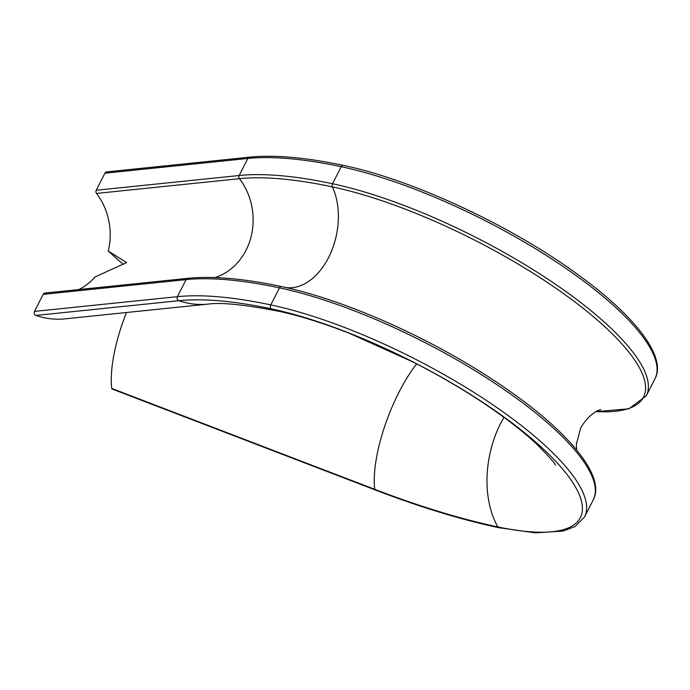 <?xml version="1.0" encoding="UTF-8"?>
<svg xmlns="http://www.w3.org/2000/svg" width="690" height="690" viewBox="0 0 690 690"><rect width="100%" height="100%" fill="white"/><g stroke="black" fill="none" stroke-linecap="round" stroke-linejoin="round"><path stroke-width="1.03" d="M126.46 312.51A86.233 28.583 111 0 0 111.771 388.453L374.739 489.331A374.351 106.95 -153 0 0 497.852 526.936A219.687 62.764 -153 0 0 546.825 452.321A219.687 62.764 -153 0 0 271.403 308.861A374.351 106.95 -153 0 0 178.865 300.693L35.949 315.434A2.734 2.398 -95.9 0 1 34.5 311.397L43.185 294.354A2.734 2.398 -95.9 0 1 44.988 293.052L187.913 278.312A2.734 2.398 -95.9 0 0 186.102 279.623L43.185 294.354M416.665 363.88A86.233 28.583 111 0 0 398.975 392.222A86.233 28.583 111 0 0 374.739 489.331A2.734 0.906 111 0 0 375.041 489.883L112.073 389.005A2.734 0.906 -69 0 1 111.771 388.453M78.91 289.55A61.591 53.993 84.1 0 0 95.082 276.94L126.606 262.571L108.252 251.082L123.13 264.305M108.252 251.082A61.591 53.993 84.1 0 0 96.522 193.424A2.734 2.398 -95.9 0 1 96.229 190.242L104.915 173.199A2.734 2.398 -95.9 0 1 106.726 171.888L249.642 157.156A2.734 2.398 -95.9 0 0 247.839 158.459L104.915 173.199M34.5 311.397L177.416 296.666A377.766 107.925 27 0 1 270.799 304.902A2.734 1.794 -78 0 0 271.403 308.861A86.233 56.571 -78 0 0 278.933 311.319C244.734 304.644 221.059 302.237 207.906 304.118L64.981 318.849A86.233 75.59 -95.9 0 1 35.949 315.434M503.967 417.338A86.233 56.571 102 0 0 500.699 423.298A86.233 56.571 102 0 0 497.852 526.936A2.734 1.794 102 0 0 498.784 527.686L535.198 532.844L562.893 531.119L575.124 526.522L584.568 516.914L593.253 499.87A223.103 63.739 -153 0 0 499.965 386.693A223.103 63.739 -153 0 0 279.485 287.851A377.766 107.925 -153 0 0 186.102 279.623L177.416 296.666A2.734 2.398 -95.9 0 0 178.865 300.693A86.233 75.59 -95.9 0 0 207.906 304.118M596.074 411.594A221.231 63.204 -153 0 0 594.84 317.909A221.231 63.204 -153 0 0 332.364 186.878A375.903 107.39 -153 0 0 239.447 178.684L96.522 193.424M286.255 287.583A61.591 40.408 102 0 0 328.578 257.534A61.591 40.408 102 0 0 332.364 186.878A2.734 1.794 -78 0 1 332.528 183.738L341.214 166.695A377.766 107.925 -153 0 0 247.839 158.459L239.154 175.51A377.766 107.925 27 0 1 332.528 183.738A223.103 63.739 27 0 1 553.018 282.581A223.103 63.739 27 0 1 646.297 395.758L654.982 378.715A223.103 63.739 -153 0 0 561.703 265.538A223.103 63.739 -153 0 0 341.214 166.695A2.734 1.794 -78 0 1 343.197 165.376C411.395 179.331 510.22 225.19 576.668 273.697C635.671 316.046 666.833 357.23 654.982 378.715M215.047 277.578A61.591 53.993 84.1 0 0 246.028 250.254A61.591 53.993 84.1 0 0 239.447 178.684A2.734 2.398 -95.9 0 1 239.154 175.51L96.229 190.242M584.568 516.914A223.103 63.739 27 0 0 491.28 403.736A223.103 63.739 27 0 0 270.799 304.902L279.485 287.851A2.734 1.794 -78 0 1 281.46 286.531A2.734 1.794 -78 0 1 281.572 286.566A221.231 63.204 27 0 1 329.311 299.805A221.231 63.204 27 0 1 512.687 393.24C573.08 436.132 605.277 478.118 593.253 499.87M600.248 409.808C603.664 409.084 591.365 409.61 580.747 427.929L576.34 444.231L576.53 449.854M278.933 311.319C299.089 315.554 322.644 322.92 349.614 333.399L413.163 362.078C436.278 373.885 457.936 386.357 478.127 399.493C502.881 415.76 522.546 430.784 537.105 444.558C549.257 456.832 555.355 463.68 555.398 465.129M187.913 278.312C212.641 275.836 243.829 278.579 281.46 286.531C296.321 289.697 312.268 294.113 329.311 299.805M596.005 411.637L628.892 408.808L646.297 395.758M375.041 489.883C419.848 507.047 461.101 519.648 498.784 527.686M343.197 165.376C305.558 157.415 274.379 154.681 249.642 157.156"/></g></svg>
